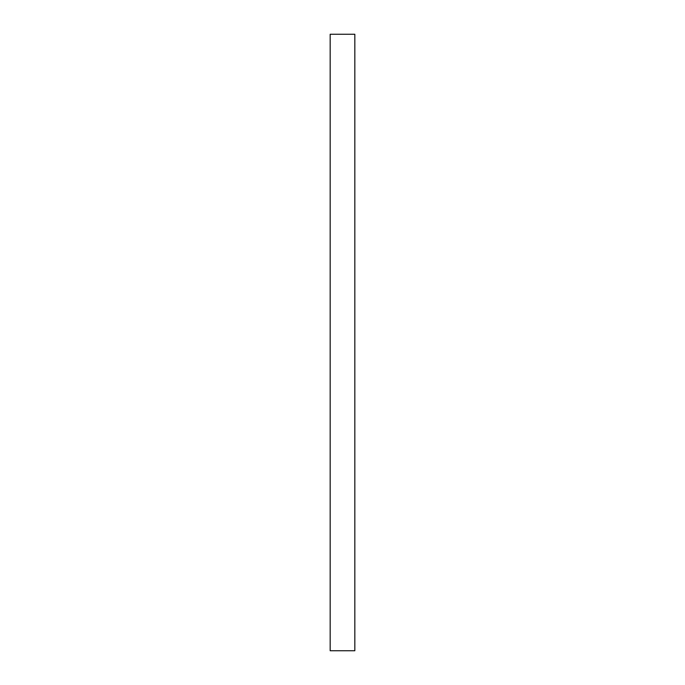 <?xml version="1.0" encoding="UTF-8"?>
<svg xmlns="http://www.w3.org/2000/svg" width="685" height="685" viewBox="0 0 685 685"><rect width="100%" height="100%" fill="white"/><g stroke="black" fill="none" stroke-linecap="round" stroke-linejoin="round"><path stroke-width="1.03" d="M354.83 342.5L354.83 650.75L330.17 650.75L330.17 34.25L354.83 34.25L354.83 342.5"/></g></svg>
